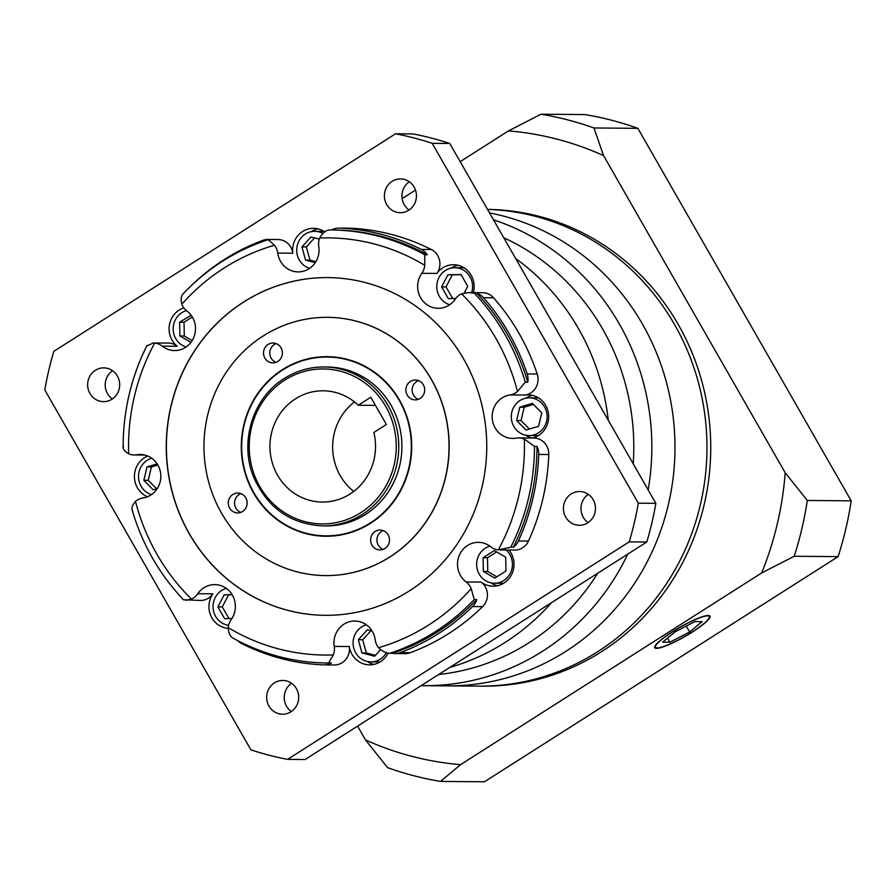 <?xml version="1.0" encoding="UTF-8"?>
<svg xmlns="http://www.w3.org/2000/svg" width="896" height="896" viewBox="0 0 896 896"><rect width="100%" height="100%" fill="white"/><g stroke="black" fill="none" stroke-linecap="round" stroke-linejoin="round"><path stroke-width="1.34" d="M408.486 209.574A238.403 226.218 90.5 0 1 409.842 209.474M493.461 219.789A238.403 226.218 90.5 0 1 648.166 489.899M627.771 554.098A238.403 226.218 90.5 0 1 542.472 651.302A238.403 226.218 90.5 0 1 423.651 685.675A238.403 226.218 90.5 0 1 421.165 685.642M565.634 651.504A238.403 226.218 -89.5 0 0 671.306 404.398A238.403 226.218 -89.5 0 0 489.541 212.934A238.403 226.218 -89.5 0 1 671.306 404.398A238.403 226.218 -89.5 0 1 565.634 651.504A238.403 226.218 -89.5 0 1 446.813 685.866A238.403 226.218 -89.5 0 0 565.634 651.504M504.952 642.533A228.469 216.787 -89.5 0 0 551.578 602.605A228.469 216.787 -89.5 0 1 504.952 642.533A228.469 216.787 -89.5 0 1 449.725 667.453A228.469 216.787 -89.5 0 0 504.952 642.533M608.294 420.291A228.469 216.787 -89.5 0 0 515.659 258.53A228.469 216.787 -89.5 0 1 608.294 420.291M438.637 674.52A228.469 216.787 -89.5 0 0 528.998 642.734A228.469 216.787 -89.5 0 0 597.744 573.227M633.214 463.803A228.469 216.787 -89.5 0 0 503.754 237.742M597.61 651.762A238.403 226.218 -89.5 0 0 699.586 387.072A238.403 226.218 -89.5 0 0 487.536 209.429A238.403 226.218 -89.5 0 1 699.586 387.072A238.403 226.218 -89.5 0 1 597.61 651.762A238.403 226.218 -89.5 0 1 478.789 686.134A238.403 226.218 -89.5 0 0 597.61 651.762M707.571 615.877A30.99 5.13 150.2 0 0 676.166 629.619A30.99 5.13 150.2 0 0 655.491 647.315A30.99 5.13 150.2 0 0 657.205 647.942A30.99 5.13 150.2 0 0 688.61 634.2A30.99 5.13 150.2 0 0 709.285 616.504A30.99 5.13 150.2 0 0 707.571 615.877M656.566 648.357A31.786 5.253 150.2 0 0 688.778 634.256A31.786 5.253 150.2 0 0 709.968 616.112A31.786 5.253 150.2 0 0 708.221 615.462A31.786 5.253 150.2 0 0 676.01 629.563A31.786 5.253 150.2 0 0 654.808 647.707A31.786 5.253 150.2 0 0 656.566 648.357M487.502 209.384A238.403 226.218 90.5 0 1 702.856 385.168A238.403 226.218 90.5 0 1 601.373 651.795A238.403 226.218 90.5 0 1 482.552 686.157L423.651 685.675M541.038 114.218A337.736 320.466 90.5 0 1 593.97 127.971L603.546 155.579A317.867 301.616 -89.5 0 0 508.502 130.883L541.038 114.218L584.931 114.576A337.736 320.466 90.5 0 1 637.862 128.33L851.2 500.842A337.736 320.466 90.5 0 1 838.096 556.64L484.456 781.782L440.552 781.424A337.736 320.466 90.5 0 1 387.621 767.67L365.501 739.95L357.582 726.118M365.501 739.95A317.867 301.616 -89.5 0 0 460.555 764.646L440.552 781.424M761.667 572.947A317.867 301.616 -89.5 0 0 785.187 472.752L807.307 500.472A337.736 320.466 90.5 0 1 794.203 556.27L761.667 572.947L460.555 764.646M603.546 155.579L785.187 472.752M402.147 198.587L415.498 190.086M460.174 161.65L508.502 130.883M637.862 128.33L593.97 127.971M851.2 500.842L807.307 500.472M838.096 556.64L794.203 556.27M702.15 621.667L694.915 621.6L675.147 631.848L662.626 642.152L669.872 642.219L689.629 631.971L702.15 621.667M686.258 626.091L689.629 631.971M667.52 638.12L669.872 642.219M295.478 398.821A55.63 52.786 -89.5 0 0 271.824 461.149A55.63 52.786 -89.5 0 0 322.28 502.051A55.63 52.786 -89.5 0 0 350 494.032A55.63 52.786 -89.5 0 0 373.845 432.454L386.378 424.469L370.798 397.264L358.266 405.25A55.63 52.786 -89.5 0 0 323.198 390.802A55.63 52.786 -89.5 0 0 295.478 398.821M354.458 401.934A55.63 52.786 -89.5 0 0 353.718 491.434M471.195 588.661L474.23 599.547L476.739 599.57A15.893 15.086 90.5 0 1 472.584 606.547A218.534 207.368 -89.5 0 1 400.176 652.646A15.893 15.086 90.5 0 1 395.046 653.542A15.893 15.086 90.5 0 1 392.381 653.274L389.872 653.251C386.288 653.33 382.491 651.482 378.493 647.685A208.6 197.938 -89.5 0 0 428.747 624.982A208.6 197.938 -89.5 0 0 471.195 588.661A15.893 15.086 -89.5 0 0 466.122 581.963A21.851 20.731 90.5 0 1 467.522 545.507A21.851 20.731 90.5 0 1 478.419 542.36A21.851 20.731 90.5 0 1 490.728 546.762A15.893 15.086 -89.5 0 0 498.31 549.886A208.6 197.938 -89.5 0 0 524.328 439.096A15.893 15.086 -89.5 0 0 518.784 437.942A15.893 15.086 -89.5 0 0 516.23 438.144A21.851 20.731 90.5 0 1 512.714 438.435A21.851 20.731 90.5 0 1 492.89 422.363A21.851 20.731 90.5 0 1 502.186 397.88A21.851 20.731 90.5 0 1 510.026 394.934A15.893 15.086 -89.5 0 0 517.485 391.496A208.6 197.938 -89.5 0 0 461.563 293.843A15.893 15.086 -89.5 0 0 455.202 299.197A21.851 20.731 90.5 0 1 449.075 305.155A21.851 20.731 90.5 0 1 438.189 308.302A21.851 20.731 90.5 0 1 419.765 296.128A21.851 20.731 90.5 0 1 421.814 273.302A15.893 15.086 -89.5 0 0 424.782 265.306A208.6 197.938 -89.5 0 0 319.693 237.989A15.893 15.086 -89.5 0 0 318.774 246.523A21.851 20.731 90.5 0 1 309.019 268.755A21.851 20.731 90.5 0 1 298.133 271.902A21.851 20.731 90.5 0 1 277.771 253.086A15.893 15.086 -89.5 0 0 274.512 245.224A208.6 197.938 -89.5 0 0 181.798 304.248A15.893 15.086 -89.5 0 0 186.883 310.957A21.851 20.731 90.5 0 1 185.483 347.402A21.851 20.731 90.5 0 1 174.586 350.56A21.851 20.731 90.5 0 1 162.277 346.158A15.893 15.086 -89.5 0 0 154.694 343.034A208.6 197.938 -89.5 0 0 128.677 453.813A15.893 15.086 -89.5 0 0 134.221 454.978A15.893 15.086 -89.5 0 0 136.774 454.776A21.851 20.731 90.5 0 1 140.291 454.485A21.851 20.731 90.5 0 1 160.104 470.557A21.851 20.731 90.5 0 1 150.819 495.04A21.851 20.731 90.5 0 1 142.979 497.974A15.893 15.086 -89.5 0 0 137.278 500.114A15.893 15.086 -89.5 0 0 135.509 501.424A208.6 197.938 -89.5 0 0 191.442 599.077A15.893 15.086 -89.5 0 0 193.357 598.046A15.893 15.086 -89.5 0 0 197.803 593.712A21.851 20.731 90.5 0 1 203.918 587.765A21.851 20.731 90.5 0 1 214.816 584.618A21.851 20.731 90.5 0 1 233.24 596.792A21.851 20.731 90.5 0 1 231.179 619.618A15.893 15.086 -89.5 0 0 228.211 627.614A208.6 197.938 -89.5 0 0 333.312 654.931A15.893 15.086 -89.5 0 0 334.219 646.397A21.851 20.731 90.5 0 1 343.974 624.165A21.851 20.731 90.5 0 1 354.872 621.018A21.851 20.731 90.5 0 1 375.222 639.822A15.893 15.086 -89.5 0 0 378.493 647.685M392.381 653.274A216.552 205.475 -89.5 0 0 437.651 631.826A216.552 205.475 -89.5 0 0 476.739 599.57M268.072 344.445A9.934 9.43 -89.5 0 0 272.866 362.88A9.934 9.43 -89.5 0 0 282.038 350.314A9.934 9.43 -89.5 0 0 268.072 344.445M276.158 343.605A9.934 9.43 -89.5 0 0 276.002 362.342M232.848 494.48A9.934 9.43 -89.5 0 0 237.642 512.915A9.934 9.43 -89.5 0 0 246.814 500.349A9.934 9.43 -89.5 0 0 232.848 494.48M240.934 493.64A9.934 9.43 -89.5 0 0 240.778 512.378M375.189 531.474A9.934 9.43 -89.5 0 0 379.971 549.909A9.934 9.43 -89.5 0 0 389.144 537.342A9.934 9.43 -89.5 0 0 375.189 531.474M383.275 530.634A9.934 9.43 -89.5 0 0 383.118 549.36M410.413 381.438A9.934 9.43 -89.5 0 0 415.195 399.874A9.934 9.43 -89.5 0 0 424.368 387.307A9.934 9.43 -89.5 0 0 410.413 381.438M418.499 380.598A9.934 9.43 -89.5 0 0 418.342 399.325M365.456 514.472A79.464 75.41 -89.5 0 0 399.235 425.421A79.464 75.41 -89.5 0 0 327.163 366.99L324.027 366.968A79.464 75.41 90.5 0 1 396.099 425.398A79.464 75.41 90.5 0 1 362.32 514.438A79.464 75.41 90.5 0 1 322.706 525.896L325.842 525.918A79.464 75.41 -89.5 0 0 365.456 514.472M335.485 357.157A89.398 84.829 -89.5 0 0 333.514 357.112L327.242 357.056A89.398 84.829 -89.5 0 0 282.688 369.947A89.398 84.829 -89.5 0 0 244.675 470.12A89.398 84.829 -89.5 0 0 325.763 535.853A89.398 84.829 -89.5 0 0 370.317 522.973A89.398 84.829 -89.5 0 0 408.33 422.789A89.398 84.829 -89.5 0 0 327.242 357.056M282.486 369.611A89.802 85.21 -89.5 0 0 244.317 470.232A89.802 85.21 -89.5 0 0 325.763 536.256A89.802 85.21 -89.5 0 0 370.518 523.309A89.802 85.21 -89.5 0 0 408.688 422.688A89.802 85.21 -89.5 0 0 327.242 356.664A89.802 85.21 -89.5 0 0 282.486 369.611M323.781 535.819A89.802 85.21 -89.5 0 0 328.899 536.222M325.494 575.59A129.136 122.528 -89.5 0 0 325.562 575.59A129.136 122.528 -89.5 0 0 389.917 556.976A129.136 122.528 -89.5 0 0 444.819 412.272A129.136 122.528 -89.5 0 0 327.701 317.33A129.136 122.528 -89.5 0 0 327.634 317.33M389.794 556.976A129.136 122.528 -89.5 0 0 444.696 412.272A129.136 122.528 -89.5 0 0 327.566 317.33A129.136 122.528 -89.5 0 0 263.211 335.944A129.136 122.528 -89.5 0 0 208.309 480.637A129.136 122.528 -89.5 0 0 325.427 575.59A129.136 122.528 -89.5 0 0 389.794 556.976M243.734 301.941A168.874 160.238 -89.5 0 0 171.942 491.165A168.874 160.238 -89.5 0 0 325.102 615.317A168.874 160.238 -89.5 0 0 409.27 590.979A168.874 160.238 -89.5 0 0 481.062 401.755A168.874 160.238 -89.5 0 0 327.902 277.592A168.874 160.238 -89.5 0 0 243.734 301.941M327.958 277.592A168.874 160.238 -89.5 0 0 243.858 301.941A168.874 160.238 -89.5 0 0 172.066 491.131A168.874 160.238 -89.5 0 0 325.17 615.317M392.146 181.373A16.89 16.027 -89.5 0 0 384.966 200.29A16.89 16.027 -89.5 0 0 400.288 212.71A16.89 16.027 -89.5 0 0 408.699 210.28A16.89 16.027 -89.5 0 0 415.878 191.352A16.89 16.027 -89.5 0 0 400.568 178.931A16.89 16.027 -89.5 0 0 392.146 181.373M409.08 210.022A16.89 16.027 90.5 0 1 409.315 181.765M95.379 370.306A16.89 16.027 -89.5 0 0 88.2 389.222A16.89 16.027 -89.5 0 0 103.522 401.643A16.89 16.027 -89.5 0 0 111.933 399.213A16.89 16.027 -89.5 0 0 119.112 380.285A16.89 16.027 -89.5 0 0 103.802 367.875A16.89 16.027 -89.5 0 0 95.379 370.306M112.325 398.955A16.89 16.027 90.5 0 1 112.56 370.709M274.4 682.886A16.89 16.027 -89.5 0 0 267.221 701.814A16.89 16.027 -89.5 0 0 282.542 714.224A16.89 16.027 -89.5 0 0 290.954 711.794A16.89 16.027 -89.5 0 0 298.133 692.877A16.89 16.027 -89.5 0 0 282.822 680.456A16.89 16.027 -89.5 0 0 274.4 682.886M291.346 711.536A16.89 16.027 90.5 0 1 291.581 683.29M571.166 493.954A16.89 16.027 -89.5 0 0 563.987 512.882A16.89 16.027 -89.5 0 0 579.298 525.291A16.89 16.027 -89.5 0 0 587.72 522.861A16.89 16.027 -89.5 0 0 594.899 503.933A16.89 16.027 -89.5 0 0 579.578 491.523A16.89 16.027 -89.5 0 0 571.166 493.954M588.101 522.603A16.89 16.027 90.5 0 1 588.336 494.357M532.515 395.382A21.851 20.731 -89.5 0 0 526.008 398.07A21.851 20.731 -89.5 0 0 525.851 398.171M525.549 435.198A21.851 20.731 -89.5 0 0 531.944 438.043M461.563 293.843L468.194 292.589L476.885 293.328A15.893 15.086 90.5 0 1 483.504 297.696A218.534 207.368 -89.5 0 1 527.184 373.968L537.219 374.046A15.893 15.086 90.5 0 1 525.078 395.058A21.851 20.731 90.5 0 1 528.125 394.856A21.851 20.731 90.5 0 1 547.949 410.917A21.851 20.731 90.5 0 1 538.653 435.411A21.851 20.731 90.5 0 1 532.37 438.054M490.885 582.826A21.851 20.731 -89.5 0 0 497.493 585.726M508.973 550.032A21.851 20.731 90.5 0 1 504 583.038A21.851 20.731 90.5 0 1 493.102 586.186A21.851 20.731 90.5 0 1 481.163 582.086A15.893 15.086 90.5 0 1 482.619 606.626L472.584 606.547M367.349 661.483A21.851 20.731 -89.5 0 0 373.957 664.384M388.147 653.038A21.851 20.731 90.5 0 1 380.453 661.696A21.851 20.731 90.5 0 1 369.555 664.843A21.851 20.731 90.5 0 1 349.272 646.52A15.893 15.086 90.5 0 1 342.182 662.693A15.893 15.086 90.5 0 1 334.253 664.978L324.229 664.899A15.893 15.086 90.5 0 1 323.792 664.888A218.534 207.368 -89.5 0 1 241.707 643.552A15.893 15.086 90.5 0 1 237.787 640.696M227.282 625.083A21.851 20.731 -89.5 0 0 228.48 625.834M228.166 628.387A21.851 20.731 90.5 0 1 210.896 615.854A21.851 20.731 90.5 0 1 212.856 593.835A15.893 15.086 90.5 0 1 208.41 598.17A15.893 15.086 90.5 0 1 200.48 600.454L183.467 599.771C159.376 574.269 142.262 544.365 132.149 510.048M147.459 496.765A21.851 20.731 90.5 0 1 134.49 478.251A21.851 20.731 90.5 0 1 144.446 457.755A21.851 20.731 90.5 0 1 147.806 456.042M147.202 345.755L153.35 342.955L168.37 343.078A15.893 15.086 90.5 0 1 177.33 346.282A21.851 20.731 90.5 0 1 179.11 310.128A21.851 20.731 90.5 0 1 183.859 307.899M191.766 285.174A218.534 207.368 -89.5 0 1 224.403 259.47A218.534 207.368 -89.5 0 1 262.864 240.352A15.893 15.086 90.5 0 1 267.982 239.456L278.018 239.534A15.893 15.086 90.5 0 1 292.824 253.221A21.851 20.731 90.5 0 1 302.646 231.47A21.851 20.731 90.5 0 1 313.544 228.323A21.851 20.731 90.5 0 1 324.733 231.885M317.923 228.85A21.851 20.731 -89.5 0 0 311.427 231.549A21.851 20.731 -89.5 0 0 311.27 231.65M331.643 229.947A15.893 15.086 90.5 0 1 338.811 228.099A15.893 15.086 90.5 0 1 339.237 228.11A218.534 207.368 -89.5 0 1 421.333 249.446L431.368 249.525A15.893 15.086 90.5 0 1 436.867 273.426A21.851 20.731 90.5 0 1 442.702 267.87A21.851 20.731 90.5 0 1 453.6 264.723A21.851 20.731 90.5 0 1 473.334 292.634M457.979 265.25A21.851 20.731 -89.5 0 0 451.483 267.949A21.851 20.731 -89.5 0 0 451.326 268.05M538.451 432.869A18.872 17.909 -89.5 0 0 546.47 411.723A18.872 17.909 -89.5 0 0 529.357 397.846A18.872 17.909 -89.5 0 0 519.949 400.557A18.872 17.909 -89.5 0 0 511.93 421.714A18.872 17.909 -89.5 0 0 529.043 435.59A18.872 17.909 -89.5 0 0 538.451 432.869M538.709 398.014A18.872 17.909 -89.5 0 0 536.883 397.902L529.357 397.846M489.888 546.123A18.872 17.909 -89.5 0 0 485.285 548.195A18.872 17.909 -89.5 0 0 477.266 569.341A18.872 17.909 -89.5 0 0 494.379 583.218A18.872 17.909 -89.5 0 0 503.787 580.496A18.872 17.909 -89.5 0 0 506.195 550.01M366.341 624.781A18.872 17.909 -89.5 0 0 361.749 626.853A18.872 17.909 -89.5 0 0 353.718 647.998A18.872 17.909 -89.5 0 0 370.843 661.875A18.872 17.909 -89.5 0 0 380.24 659.154A18.872 17.909 -89.5 0 0 386.389 652.646M226.285 588.381A18.872 17.909 -89.5 0 0 221.693 590.453A18.872 17.909 -89.5 0 0 213.405 610.478A18.872 17.909 -89.5 0 0 228.592 625.318M151.76 458.248A18.872 17.909 -89.5 0 0 147.157 460.32A18.872 17.909 -89.5 0 0 138.656 478.957A18.872 17.909 -89.5 0 0 151.458 494.614M186.446 310.61A18.872 17.909 -89.5 0 0 181.821 312.682A18.872 17.909 -89.5 0 0 173.32 331.33A18.872 17.909 -89.5 0 0 186.122 346.976M322.829 233.408A18.872 17.909 -89.5 0 0 314.776 231.314A18.872 17.909 -89.5 0 0 305.368 234.035A18.872 17.909 -89.5 0 0 296.856 252.672A18.872 17.909 -89.5 0 0 309.669 268.33M324.128 231.493A18.872 17.909 -89.5 0 0 322.291 231.37L314.776 231.314M471.632 292.622A18.872 17.909 -89.5 0 0 454.832 267.714A18.872 17.909 -89.5 0 0 445.424 270.435A18.872 17.909 -89.5 0 0 436.923 289.072A18.872 17.909 -89.5 0 0 449.725 304.73M464.184 267.893A18.872 17.909 -89.5 0 0 462.358 267.77L454.832 267.714M333.312 654.931L328.821 662.581L331.408 663.051A15.893 15.086 90.5 0 1 324.229 664.899M191.442 599.077L186.066 600.342M132.754 510.798C131.085 508.67 132.003 505.546 135.509 501.424M431.368 249.525A218.534 207.368 -89.5 0 0 349.272 228.189L339.237 228.11M400.176 652.646L410.211 652.725A218.534 207.368 -89.5 0 0 482.619 606.626M510.821 547.21L513.33 547.232A15.893 15.086 90.5 0 0 518.426 540.982A218.534 207.368 -89.5 0 0 538.742 454.451A15.893 15.086 90.5 0 0 536.995 446.421L534.486 446.41A216.552 205.475 90.5 0 1 510.821 547.21L498.31 549.886M518.426 540.982L528.461 541.061A218.534 207.368 -89.5 0 0 548.766 454.53L538.742 454.451M537.219 374.046A218.534 207.368 -89.5 0 0 493.539 297.774L483.504 297.696M319.693 237.989C322.448 233.15 325.584 230.462 329.112 229.936L329.112 229.936A216.552 205.475 90.5 0 1 330.803 229.936A216.552 205.475 90.5 0 1 424.749 254.789L424.782 265.306M338.811 228.099L348.846 228.178A15.893 15.086 90.5 0 1 349.272 228.189M267.982 239.456A15.893 15.086 90.5 0 1 270.648 239.725L267.971 239.714C235.48 250.499 207.189 268.531 183.086 293.832M268.139 239.702L274.512 245.224M153.35 342.955L154.694 343.034M181.798 304.248C180.533 298.85 181.194 295.232 183.792 293.406M128.677 453.813C124.186 451.013 122.472 448.594 123.536 446.555M233.274 638.176C230.216 636.731 228.525 633.214 228.211 627.614M410.211 652.725A15.893 15.086 90.5 0 1 405.082 653.632L395.046 653.542M528.461 541.061A15.893 15.086 90.5 0 1 514.73 550.088L499.71 549.954M421.333 249.446A15.893 15.086 90.5 0 1 427.258 254.8L424.749 254.789M468.194 292.589L482.619 292.712A15.893 15.086 90.5 0 1 493.539 297.774M527.184 373.968A15.893 15.086 90.5 0 1 527.778 382.178L525.269 382.155L517.485 391.496M524.328 439.096L534.486 446.41M518.784 437.942L533.837 438.066A15.893 15.086 90.5 0 1 548.766 454.53M53.872 351.31A317.867 301.616 -89.5 0 0 44.8 389.962L250.902 749.84A317.867 301.616 -89.5 0 0 287.571 759.371L629.227 541.856A317.867 301.616 -89.5 0 0 638.299 503.194L432.197 143.326A317.867 301.616 -89.5 0 0 395.528 133.795L53.872 351.31M529.043 435.59L536.57 435.646A18.872 17.909 -89.5 0 0 538.406 435.568M494.379 583.218L501.906 583.285A18.872 17.909 -89.5 0 0 503.742 583.195M370.843 661.875L378.358 661.942A18.872 17.909 -89.5 0 0 380.195 661.853M516.645 420.538L526.064 430.08L538.608 426.25L541.744 412.888L532.336 403.346L519.792 407.176L516.645 420.538L521.035 420.582L529.402 429.061M483.101 557.704L483.358 571.469L494.794 578.11L505.971 570.987L505.725 557.222L494.29 550.581L483.101 557.704L487.491 557.738L487.749 571.502L483.358 571.469M372.12 631.019L367.371 629.776L358.322 639.71L361.939 652.926L374.618 656.219L380.531 649.734M232.086 594.653L224.19 594.821L217.885 606.883L224.627 618.654L231.93 618.509M157.136 463.848L147 466.939L143.864 480.301L153.272 489.832L157.248 488.622M191.117 315.246L179.637 322.202L179.894 335.955L190.938 342.373M319.301 239.12L310.99 236.958L301.941 246.893L305.558 260.109L315.258 262.629M464.24 292.981L467.734 286.306L460.981 274.523L447.922 274.803L441.616 286.854L448.358 298.637L455.717 298.48M533.378 404.41L524.182 407.21L521.035 420.582M524.182 407.21L519.792 407.176M496.608 551.936L487.491 557.738M487.749 571.502L496.854 576.789M370.944 630.706L362.701 639.744L358.322 639.71M362.701 639.744L366.33 652.96L375.435 655.334M366.33 652.96L361.939 652.926M232.165 594.787L224.19 594.821M228.581 594.854L222.275 606.917L228.939 618.565M222.275 606.917L217.885 606.883M157.842 465.002L151.39 466.973L148.254 480.334L156.621 488.813M148.254 480.334L143.864 480.301M151.39 466.973L147 466.939M192.282 316.982L184.027 322.235L184.274 336L192.17 340.581M184.274 336L179.894 335.955M184.027 322.235L179.637 322.202M314.563 237.888L306.331 246.926L309.949 260.142L315.851 261.677M309.949 260.142L305.558 260.109M306.331 246.926L301.941 246.893M461.059 274.658L452.312 274.837L446.006 286.899L452.682 298.547M446.006 286.899L441.616 286.854M452.312 274.837L447.922 274.803M287.571 759.371L305.133 759.517L646.789 542.002A317.867 301.616 -89.5 0 0 655.861 503.339L449.758 143.472A317.867 301.616 -89.5 0 0 413.09 133.941L395.528 133.795M449.758 143.472L432.197 143.326M655.861 503.339L638.299 503.194M646.789 542.002L629.227 541.856M330.378 356.754A89.802 85.21 -89.5 0 0 325.27 357.067M325.763 535.853L332.035 535.909A89.398 84.829 -89.5 0 0 334.006 535.898M513.33 547.232A216.552 205.475 -89.5 0 0 536.995 446.421M527.778 382.178A216.552 205.475 -89.5 0 0 476.885 293.328M427.258 254.8A216.552 205.475 -89.5 0 0 333.312 229.958L329.112 229.936M328.899 663.029A216.552 205.475 90.5 0 1 327.219 663.018L329.728 663.04A216.552 205.475 -89.5 0 0 331.408 663.051M375.458 405.395L358.266 405.25M474.23 599.547A216.552 205.475 90.5 0 1 435.142 631.803A216.552 205.475 90.5 0 1 389.872 653.251M284.413 378.426A79.464 75.41 90.5 0 1 324.027 366.968C309.781 366.934 296.542 370.754 284.323 378.448C252.392 397.835 238.728 443.341 254.24 478.464C268.206 508.402 291.032 524.205 322.706 525.896M360.718 512.736A77.482 73.517 -89.5 0 0 385.694 406.347A77.482 73.517 -89.5 0 0 284.76 380.117A77.482 73.517 -89.5 0 0 259.784 486.506A77.482 73.517 -89.5 0 0 360.718 512.736M466.122 581.963L481.163 582.086M334.219 646.397L349.272 646.52M197.803 593.712L212.856 593.835M177.33 346.282L162.277 346.158M292.824 253.221L277.771 253.086M436.867 273.426L421.814 273.302M136.774 454.776L143.797 454.832M525.078 395.058L510.026 394.934M474.376 293.306A216.552 205.475 90.5 0 1 525.269 382.155M654.909 646.296L655.491 647.315M708.702 615.496L709.285 616.504M144.883 455.067L134.221 454.978M147.022 345.374C131.118 377.294 123.155 411.264 123.122 447.272M232.792 638.008C262.349 654.282 293.832 662.626 327.219 663.018"/></g></svg>
